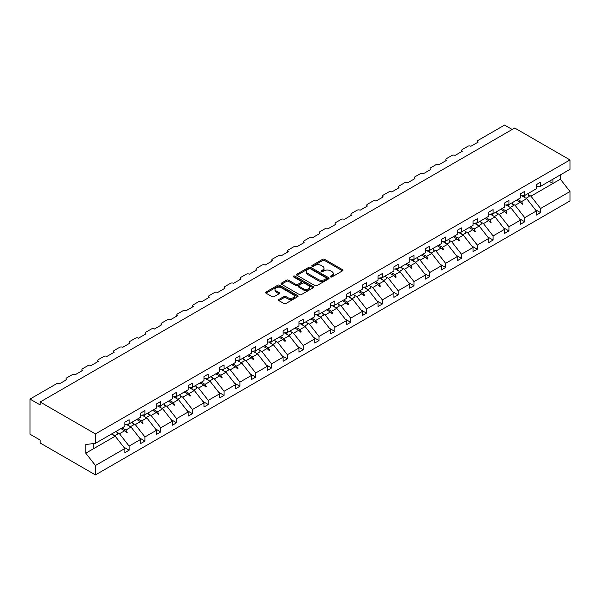 <?xml version="1.0" encoding="UTF-8"?>
<svg xmlns="http://www.w3.org/2000/svg" width="600" height="600" viewBox="0 0 600 600"><rect width="100%" height="100%" fill="white"/><g stroke="black" fill="none" stroke-linecap="round" stroke-linejoin="round"><path stroke-width="0.9" d="M330.562 276.938A0.983 0.57 0 0 0 331.957 276.938L342.54 270.832A1.41 0.81 0 0 0 342.952 270.255A1.41 0.81 0 0 0 342.54 269.685L324.615 259.335A1.41 0.81 0 0 0 322.62 259.335L312.045 265.44A0.983 0.57 0 0 0 311.752 265.845A0.983 0.57 0 0 0 312.045 266.25A0.983 0.57 0 0 0 313.44 266.25L314.805 265.455A4.508 2.603 0 0 1 321.18 265.455L322.673 266.317A4.508 2.603 0 0 1 323.993 268.155A4.508 2.603 0 0 1 322.673 270L321.3 270.788A0.983 0.57 0 0 0 321.015 271.192A0.983 0.57 0 0 0 321.3 271.59A0.983 0.57 0 0 0 322.695 271.59L324.067 270.803A4.508 2.603 0 0 1 330.442 270.803L331.935 271.665A4.508 2.603 0 0 1 333.255 273.502A4.508 2.603 0 0 1 331.935 275.347L330.562 276.135A0.983 0.57 0 0 0 330.278 276.54A0.983 0.57 0 0 0 330.562 276.938L330.562 276.135M278.91 299.46A1.41 0.81 0 0 0 278.498 300.038A1.41 0.81 0 0 0 278.91 300.615L283.935 303.517A1.41 0.81 0 0 0 285.93 303.517L297.683 296.73A1.41 0.81 0 0 0 298.087 296.16A1.41 0.81 0 0 0 297.683 295.582L279.757 285.233A1.41 0.81 0 0 0 277.763 285.233L266.01 292.02A1.41 0.81 0 0 0 265.597 292.59A1.41 0.81 0 0 0 266.01 293.168L272.085 296.67A1.41 0.81 0 0 0 274.08 296.67L279.105 293.767A1.41 0.81 0 0 0 279.517 293.197A1.41 0.81 0 0 0 279.105 292.62L276.097 290.88A3.765 2.175 0 0 1 274.995 289.343A3.765 2.175 0 0 1 277.32 287.332A3.765 2.175 0 0 1 281.423 287.805L293.22 294.615A3.765 2.175 0 0 1 294.322 296.16A3.765 2.175 0 0 1 291.998 298.163A3.765 2.175 0 0 1 287.895 297.697L285.93 296.558A1.41 0.81 0 0 0 283.935 296.558L278.91 299.46L278.91 300.615M536.317 186.847L540.577 186.315L570 169.328L570 159.93L514.71 128.01L40.148 402L40.148 404.925L30 399.067L56.377 383.843A2.152 1.245 180 0 1 59.422 383.843L66.72 379.627A2.152 1.245 0 0 1 66.09 378.75A2.152 1.245 0 0 1 66.72 377.865L72.203 374.707A2.152 1.245 180 0 1 75.248 374.707L82.552 370.485A2.152 1.245 0 0 1 81.922 369.608A2.152 1.245 0 0 1 82.552 368.73L88.028 365.565A2.152 1.245 180 0 1 91.073 365.565L98.377 361.35A2.152 1.245 0 0 1 97.748 360.472A2.152 1.245 0 0 1 98.377 359.595L103.852 356.43A2.152 1.245 180 0 1 106.898 356.43L114.203 352.215A2.152 1.245 0 0 1 113.573 351.337A2.152 1.245 0 0 1 114.203 350.46L119.677 347.295A2.152 1.245 180 0 1 122.722 347.295L130.028 343.08A2.152 1.245 0 0 1 129.398 342.202A2.152 1.245 0 0 1 130.028 341.317L135.502 338.16A2.152 1.245 180 0 1 138.547 338.16L145.852 333.938A2.152 1.245 0 0 1 145.222 333.06A2.152 1.245 0 0 1 145.852 332.183L151.328 329.017A2.152 1.245 180 0 1 154.373 329.017L161.678 324.803A2.152 1.245 0 0 1 161.047 323.925A2.152 1.245 0 0 1 161.678 323.048L167.153 319.882A2.152 1.245 180 0 1 170.197 319.882L177.502 315.668A2.152 1.245 0 0 1 176.873 314.79A2.152 1.245 0 0 1 177.502 313.913L182.985 310.748A2.152 1.245 180 0 1 186.023 310.748L193.327 306.532A2.152 1.245 0 0 1 192.697 305.655A2.152 1.245 0 0 1 193.327 304.77L198.81 301.612A2.152 1.245 180 0 1 201.847 301.612L209.153 297.39A2.152 1.245 0 0 1 208.522 296.513A2.152 1.245 0 0 1 209.153 295.635L214.635 292.47A2.152 1.245 180 0 1 217.673 292.47L224.978 288.255A2.152 1.245 0 0 1 224.347 287.377A2.152 1.245 0 0 1 224.978 286.5L230.46 283.335A2.152 1.245 180 0 1 233.505 283.335L240.803 279.12A2.152 1.245 0 0 1 240.173 278.243A2.152 1.245 0 0 1 240.803 277.365L246.285 274.2A2.152 1.245 180 0 1 249.33 274.2L256.635 269.985A2.152 1.245 0 0 1 256.005 269.108A2.152 1.245 0 0 1 256.635 268.222L262.11 265.065A2.152 1.245 180 0 1 265.155 265.065L272.46 260.843A2.152 1.245 0 0 1 271.83 259.965A2.152 1.245 0 0 1 272.46 259.087L277.935 255.923A2.152 1.245 180 0 1 280.98 255.923L288.285 251.708A2.152 1.245 0 0 1 287.655 250.83A2.152 1.245 0 0 1 288.285 249.952L293.76 246.788A2.152 1.245 180 0 1 296.805 246.788L304.11 242.572A2.152 1.245 0 0 1 303.48 241.695A2.152 1.245 0 0 1 304.11 240.817L309.585 237.653A2.152 1.245 180 0 1 312.63 237.653L319.935 233.438A2.152 1.245 0 0 1 319.305 232.56A2.152 1.245 0 0 1 319.935 231.675L325.41 228.517A2.152 1.245 180 0 1 328.455 228.517L335.76 224.295A2.152 1.245 0 0 1 335.13 223.417A2.152 1.245 0 0 1 335.76 222.54L341.235 219.375A2.152 1.245 180 0 1 344.28 219.375L351.585 215.16A2.152 1.245 0 0 1 350.955 214.282A2.152 1.245 0 0 1 351.585 213.405L357.06 210.24A2.152 1.245 180 0 1 360.105 210.24L367.41 206.025A2.152 1.245 0 0 1 366.78 205.147A2.152 1.245 0 0 1 367.41 204.27L372.892 201.105A2.152 1.245 180 0 1 375.93 201.105L383.235 196.89A2.152 1.245 0 0 1 382.605 196.013A2.152 1.245 0 0 1 383.235 195.127L388.717 191.97A2.152 1.245 180 0 1 391.755 191.97L399.06 187.748A2.152 1.245 0 0 1 398.43 186.87A2.152 1.245 0 0 1 399.06 185.993L404.543 182.828A2.152 1.245 180 0 1 407.588 182.828L414.885 178.613A2.152 1.245 0 0 1 414.255 177.735A2.152 1.245 0 0 1 414.885 176.858L420.368 173.692A2.152 1.245 180 0 1 423.412 173.692L430.717 169.477A2.152 1.245 0 0 1 430.08 168.6A2.152 1.245 0 0 1 430.717 167.722L436.192 164.558A2.152 1.245 180 0 1 439.237 164.558L446.543 160.343A2.152 1.245 0 0 1 445.912 159.465A2.152 1.245 0 0 1 446.543 158.58L452.018 155.422A2.152 1.245 180 0 1 455.062 155.422L462.368 151.2A2.152 1.245 0 0 1 461.737 150.322A2.152 1.245 0 0 1 462.368 149.445L467.842 146.28A2.152 1.245 180 0 1 470.888 146.28L478.192 142.065A2.152 1.245 0 0 1 477.562 141.188A2.152 1.245 0 0 1 478.192 140.31L504.57 125.085L512.175 129.472M570 159.93L95.43 433.92L40.148 402M314.903 285.638A1.41 0.81 0 0 0 316.897 285.638L328.65 278.85A1.41 0.81 0 0 0 329.062 278.28A1.41 0.81 0 0 0 328.65 277.702L310.725 267.353A1.41 0.81 0 0 0 308.73 267.353L296.985 274.14A1.41 0.81 0 0 0 296.572 274.71A1.41 0.81 0 0 0 296.985 275.288L314.903 285.638M293.94 277.155A0.983 0.57 0 0 1 294.938 277.29L294.938 276.12L313.163 286.642A1.41 0.81 0 0 1 313.575 287.22A1.41 0.81 0 0 1 313.163 287.79L301.41 294.577A1.41 0.81 0 0 1 299.423 294.577L281.498 284.228L281.498 283.08A1.41 0.81 0 0 0 281.085 283.65A1.41 0.81 0 0 0 281.498 284.228M281.498 283.08L286.522 280.178A1.41 0.81 0 0 1 288.517 280.178L295.785 284.37A1.41 0.81 0 0 0 297.78 284.37L301.118 282.442A1.41 0.81 0 0 0 301.53 281.873A1.41 0.81 0 0 0 301.118 281.295L293.55 276.923A0.983 0.57 0 0 1 293.257 276.525A0.983 0.57 0 0 1 293.865 276A0.983 0.57 0 0 1 294.938 276.12M95.43 433.92L95.43 443.317L124.852 426.338L124.852 422.205L129.113 419.745L129.113 423.877L124.852 424.403M123.727 447.09L129.113 450.202L129.113 446.07L140.678 439.395L131.04 427.065L126.15 424.245M116.858 432.232L119.475 433.748L129.113 446.07M129.113 423.877L140.678 417.195L140.678 413.07L144.938 410.61L144.938 414.735L140.678 415.268M139.553 437.955L144.938 441.067L144.938 436.935L156.502 430.26L146.865 417.93L141.975 415.11M132.683 423.097L135.3 424.605L144.938 436.935M144.938 414.735L156.502 408.06L156.502 403.935L160.762 401.475L160.762 405.6L156.502 406.132M155.377 428.82L160.762 431.925L160.762 427.8L172.328 421.125L162.69 408.795L157.8 405.967M148.515 413.963L151.125 415.47L160.762 427.8M160.762 405.6L172.328 398.925L172.328 394.793L176.587 392.332L176.587 396.465L172.328 396.998M171.203 419.678L176.587 422.79L176.587 418.665L188.153 411.982L178.515 399.66L173.625 396.832M164.34 404.82L166.95 406.335L176.587 418.665M176.587 396.465L188.153 389.79L188.153 385.658L192.413 383.197L192.413 387.33L188.153 387.855M187.028 410.543L192.413 413.655L192.413 409.522L203.978 402.847L194.34 390.518L189.45 387.697M180.165 395.685L182.775 397.2L192.413 409.522M192.413 387.33L203.978 380.647L203.978 376.522L208.245 374.062L208.245 378.188L203.978 378.72M202.853 401.408L208.245 404.52L208.245 400.388L219.81 393.713L210.173 381.382L205.282 378.562M195.99 386.55L198.608 388.058L208.245 400.388M208.245 378.188L219.81 371.513L219.81 367.388L224.07 364.928L224.07 369.053L219.81 369.585M218.678 392.272L224.07 395.377L224.07 391.252L235.635 384.577L225.998 372.248L221.108 369.42M211.815 377.415L214.433 378.923L224.07 391.252M224.07 369.053L235.635 362.377L235.635 358.245L239.895 355.785L239.895 359.918L235.635 360.45M234.502 383.138L239.895 386.243L239.895 382.118L251.46 375.435L241.822 363.112L236.933 360.285M227.64 368.272L230.257 369.788L239.895 382.118M239.895 359.918L251.46 353.243L251.46 349.11L255.72 346.65L255.72 350.782L251.46 351.308M250.335 373.995L255.72 377.108L255.72 372.975L267.285 366.3L257.647 353.97L252.757 351.15M243.465 359.138L246.083 360.653L255.72 372.975M255.72 350.782L267.285 344.1L267.285 339.975L271.545 337.515L271.545 341.64L267.285 342.173M266.16 364.86L271.545 367.972L271.545 363.84L283.11 357.165L273.472 344.835L268.582 342.015M259.29 350.002L261.907 351.51L271.545 363.84M271.545 341.64L283.11 334.965L283.11 330.84L287.37 328.38L287.37 332.505L283.11 333.038M281.985 355.725L287.37 358.83L287.37 354.705L298.935 348.03L289.298 335.7L284.407 332.873M275.115 340.868L277.733 342.375L287.37 354.705M287.37 332.505L298.935 325.83L298.935 321.697L303.195 319.237L303.195 323.37L298.935 323.903M297.81 346.59L303.195 349.695L303.195 345.57L314.76 338.888L305.123 326.565L300.233 323.737M290.94 331.725L293.558 333.24L303.195 345.57M303.195 323.37L314.76 316.695L314.76 312.562L319.02 310.103L319.02 314.235L314.76 314.76M313.635 337.447L319.02 340.56L319.02 336.428L330.585 329.752L320.947 317.423L316.058 314.603M306.765 322.59L309.382 324.105L319.02 336.428M319.02 314.235L330.585 307.553L330.585 303.428L334.845 300.968L334.845 305.093L330.585 305.625M329.46 328.312L334.845 331.425L334.845 327.293L346.41 320.618L336.772 308.288L331.882 305.468M322.597 313.455L325.207 314.962L334.845 327.293M334.845 305.093L346.41 298.418L346.41 294.293L350.67 291.832L350.67 295.957L346.41 296.49M345.285 319.178L350.67 322.282L350.67 318.157L362.235 311.483L352.597 299.153L347.707 296.325M338.423 304.32L341.032 305.827L350.67 318.157M350.67 295.957L362.235 289.282L362.235 285.15L366.495 282.69L366.495 286.822L362.235 287.355M361.11 310.043L366.495 313.147L366.495 309.022L378.06 302.34L368.423 290.017L363.532 287.19M354.248 295.178L356.858 296.692L366.495 309.022M366.495 286.822L378.06 280.147L378.06 276.015L382.327 273.555L382.327 277.688L378.06 278.212M376.935 300.9L382.327 304.013L382.327 299.88L393.893 293.205L384.255 280.875L379.365 278.055M370.072 286.043L372.69 287.558L382.327 299.88M382.327 277.688L393.893 271.005L393.893 266.88L398.153 264.42L398.153 268.545L393.893 269.077M392.76 291.765L398.153 294.877L398.153 290.745L409.717 284.07L400.08 271.74L395.19 268.92M385.897 276.907L388.515 278.415L398.153 290.745M398.153 268.545L409.717 261.87L409.717 257.745L413.978 255.285L413.978 259.41L409.717 259.942M408.585 282.63L413.978 285.735L413.978 281.61L425.543 274.935L415.905 262.605L411.015 259.778M401.722 267.772L404.34 269.28L413.978 281.61M413.978 259.41L425.543 252.735L425.543 248.603L429.803 246.142L429.803 250.275L425.543 250.808M424.418 273.495L429.803 276.6L429.803 272.475L441.368 265.793L431.73 253.47L426.84 250.642M417.548 258.63L420.165 260.145L429.803 272.475M429.803 250.275L441.368 243.6L441.368 239.468L445.627 237.007L445.627 241.14L441.368 241.665M440.243 264.353L445.627 267.465L445.627 263.332L457.192 256.657L447.555 244.327L442.665 241.507M433.373 249.495L435.99 251.01L445.627 263.332M445.627 241.14L457.192 234.458L457.192 230.333L461.452 227.873L461.452 231.998L457.192 232.53M456.067 255.218L461.452 258.33L461.452 254.197L473.018 247.522L463.38 235.192L458.49 232.373M449.197 240.36L451.815 241.868L461.452 254.197M461.452 231.998L473.018 225.322L473.018 221.197L477.278 218.737L477.278 222.862L473.018 223.395M471.893 246.083L477.278 249.188L477.278 245.062L488.842 238.388L479.205 226.058L474.315 223.23M465.022 231.225L467.64 232.733L477.278 245.062M477.278 222.862L488.842 216.188L488.842 212.055L493.103 209.595L493.103 213.728L488.842 214.26M487.717 236.947L493.103 240.053L493.103 235.928L504.668 229.245L495.03 216.923L490.14 214.095M480.847 222.083L483.465 223.597L493.103 235.928M493.103 213.728L504.668 207.053L504.668 202.92L508.928 200.46L508.928 204.593L504.668 205.118M503.543 227.805L508.928 230.917L508.928 226.785L520.493 220.11L510.855 207.78L505.965 204.96M496.68 212.947L499.29 214.462L508.928 226.785M508.928 204.593L520.493 197.91L520.493 193.785L524.752 191.325L524.752 195.45L520.493 195.983M519.368 218.67L524.752 221.782L524.752 217.65L536.317 210.975L536.317 215.1L540.577 212.64L540.577 208.515L570 191.528L570 200.933L95.43 474.915L40.148 442.995L40.148 440.07L30 434.213L30 399.067M512.505 203.812L515.115 205.32L524.752 217.65M540.577 186.315L540.577 182.19L536.317 184.65L536.317 188.775L524.752 195.45M535.192 209.535L540.577 212.64M528.33 194.678L530.94 196.185L540.577 208.515M95.43 443.317L85.793 444.518L85.793 453.188L115.215 436.2L111.488 434.048M115.215 436.2L124.852 448.53L124.852 452.662L129.113 450.202M144.938 441.067L140.678 443.528L140.678 439.395M160.762 431.925L156.502 434.385L156.502 430.26M176.587 422.79L172.328 425.25L172.328 421.125M192.413 413.655L188.153 416.115L188.153 411.982M208.245 404.52L203.978 406.98L203.978 402.847M224.07 395.377L219.81 397.838L219.81 393.713M239.895 386.243L235.635 388.702L235.635 384.577M255.72 377.108L251.46 379.567L251.46 375.435M271.545 367.972L267.285 370.433L267.285 366.3M287.37 358.83L283.11 361.29L283.11 357.165M303.195 349.695L298.935 352.155L298.935 348.03M319.02 340.56L314.76 343.02L314.76 338.888M334.845 331.425L330.585 333.885L330.585 329.752M350.67 322.282L346.41 324.743L346.41 320.618M366.495 313.147L362.235 315.608L362.235 311.483M382.327 304.013L378.06 306.472L378.06 302.34M398.153 294.877L393.893 297.337L393.893 293.205M413.978 285.735L409.717 288.195L409.717 284.07M429.803 276.6L425.543 279.06L425.543 274.935M445.627 267.465L441.368 269.925L441.368 265.793M461.452 258.33L457.192 260.79L457.192 256.657M477.278 249.188L473.018 251.647L473.018 247.522M493.103 240.053L488.842 242.513L488.842 238.388M508.928 230.917L504.668 233.377L504.668 229.245M524.752 221.782L520.493 224.243L520.493 220.11M85.793 453.188L95.43 465.518L124.852 448.53M95.43 465.518L95.43 474.915M119.475 433.748L124.635 430.763L126.675 432.69L127.177 432.397L125.88 430.043L131.04 427.065M122.153 427.89L125.88 430.043M120.907 428.61L124.635 430.763M135.3 424.605L140.46 421.627L142.5 423.548L143.01 423.255L141.705 420.908L146.865 417.93M137.977 418.755L141.705 420.908M136.733 419.475L140.46 421.627M151.125 415.47L156.285 412.493L158.325 414.412L158.835 414.12L157.53 411.772L162.69 408.795M153.803 409.62L157.53 411.772M152.558 410.34L156.285 412.493M166.95 406.335L172.11 403.357L174.15 405.278L174.66 404.985L173.355 402.638L178.515 399.66M169.627 400.485L173.355 402.638M168.382 401.205L172.11 403.357M182.775 397.2L187.935 394.215L189.975 396.143L190.485 395.85L189.188 393.495L194.34 390.518M185.453 391.342L189.188 393.495M184.208 392.062L187.935 394.215M198.608 388.058L203.767 385.08L205.8 387L206.31 386.707L205.013 384.36L210.173 381.382M201.278 382.207L205.013 384.36M200.032 382.928L203.767 385.08M214.433 378.923L219.593 375.945L221.625 377.865L222.135 377.572L220.837 375.225L225.998 372.248M217.11 373.072L220.837 375.225M215.858 373.793L219.593 375.945M230.257 369.788L235.417 366.81L237.45 368.73L237.96 368.438L236.663 366.09L241.822 363.112M232.935 363.938L236.663 366.09M231.69 364.657L235.417 366.81M246.083 360.653L251.243 357.668L253.282 359.595L253.785 359.303L252.487 356.947L257.647 353.97M248.76 354.795L252.487 356.947M247.515 355.515L251.243 357.668M261.907 351.51L267.067 348.532L269.108 350.452L269.61 350.16L268.312 347.812L273.472 344.835M264.585 345.66L268.312 347.812M263.34 346.38L267.067 348.532M277.733 342.375L282.892 339.397L284.933 341.317L285.435 341.025L284.138 338.678L289.298 335.7M280.41 336.525L284.138 338.678M279.165 337.245L282.892 339.397M293.558 333.24L298.718 330.263L300.757 332.183L301.26 331.89L299.962 329.543L305.123 326.565M296.235 327.39L299.962 329.543M294.99 328.11L298.718 330.263M309.382 324.105L314.543 321.12L316.582 323.048L317.085 322.755L315.788 320.4L320.947 317.423M312.06 318.248L315.788 320.4M310.815 318.968L314.543 321.12M325.207 314.962L330.368 311.985L332.407 313.905L332.918 313.612L331.612 311.265L336.772 308.288M327.885 309.112L331.612 311.265M326.64 309.832L330.368 311.985M341.032 305.827L346.192 302.85L348.233 304.77L348.743 304.478L347.438 302.13L352.597 299.153M343.71 299.978L347.438 302.13M342.465 300.697L346.192 302.85M356.858 296.692L362.017 293.715L364.058 295.635L364.567 295.343L363.263 292.995L368.423 290.017M359.535 290.843L363.263 292.995M358.29 291.562L362.017 293.715M372.69 287.558L377.843 284.572L379.882 286.5L380.392 286.207L379.095 283.853L384.255 280.875M375.36 281.7L379.095 283.853M374.115 282.42L377.843 284.572M388.515 278.415L393.675 275.438L395.707 277.358L396.217 277.065L394.92 274.718L400.08 271.74M391.192 272.565L394.92 274.718M389.94 273.285L393.675 275.438M404.34 269.28L409.5 266.303L411.533 268.222L412.043 267.93L410.745 265.582L415.905 262.605M407.018 263.43L410.745 265.582M405.772 264.15L409.5 266.303M420.165 260.145L425.325 257.168L427.357 259.087L427.868 258.795L426.57 256.447L431.73 253.47M422.842 254.295L426.57 256.447M421.597 255.015L425.325 257.168M435.99 251.01L441.15 248.025L443.19 249.952L443.692 249.66L442.395 247.305L447.555 244.327M438.668 245.153L442.395 247.305M437.423 245.873L441.15 248.025M451.815 241.868L456.975 238.89L459.015 240.81L459.518 240.517L458.22 238.17L463.38 235.192M454.493 236.017L458.22 238.17M453.248 236.737L456.975 238.89M467.64 232.733L472.8 229.755L474.84 231.675L475.342 231.382L474.045 229.035L479.205 226.058M470.317 226.882L474.045 229.035M469.072 227.603L472.8 229.755M483.465 223.597L488.625 220.62L490.665 222.54L491.168 222.248L489.87 219.9L495.03 216.923M486.143 217.748L489.87 219.9M484.897 218.468L488.625 220.62M499.29 214.462L504.45 211.478L506.49 213.405L507 213.112L505.695 210.757L510.855 207.78M501.967 208.605L505.695 210.757M500.722 209.325L504.45 211.478M515.115 205.32L520.275 202.343L522.315 204.263L522.825 203.97L521.52 201.623L526.68 198.645L536.317 210.975M517.793 199.47L521.52 201.623M526.68 198.645L521.79 195.825M516.548 200.19L520.275 202.343M530.94 196.185L560.362 179.197L570 191.528M549.225 181.32L552.96 183.472L552.96 179.167M560.362 174.892L560.362 179.197M93.203 448.912L93.203 443.595M520.71 202.755L522.825 203.97M504.885 211.89L507 213.112M489.06 221.025L491.168 222.248M473.235 230.167L475.342 231.382M457.41 239.303L459.518 240.517M441.585 248.438L443.692 249.66M425.76 257.572L427.868 258.795M409.935 266.715L412.043 267.93M394.11 275.85L396.217 277.065M378.285 284.985L380.392 286.207M362.46 294.12L364.567 295.343M346.627 303.263L348.743 304.478M330.803 312.397L332.918 313.612M314.978 321.532L317.085 322.755M299.153 330.668L301.26 331.89M283.327 339.81L285.435 341.025M267.502 348.945L269.61 350.16M251.678 358.08L253.785 359.303M235.853 367.215L237.96 368.438M220.028 376.358L222.135 377.572M204.202 385.493L206.31 386.707M188.377 394.627L190.485 395.85M172.545 403.763L174.66 404.985M156.72 412.905L158.835 414.12M140.895 422.04L143.01 423.255M125.07 431.175L127.177 432.397M330.96 277.08L331.935 276.517A4.508 2.603 0 0 0 333.255 274.68L333.255 273.502M323.993 268.155L323.993 269.332A4.508 2.603 0 0 1 322.673 271.17L321.697 271.733M342.54 269.685L342.54 270.832L324.615 260.505A1.41 0.81 0 0 0 322.62 260.505L312.435 266.385M328.627 278.865L310.725 268.522A1.41 0.81 0 0 0 308.73 268.522L297 275.295L296.985 274.14M326.16 278.678A0.983 0.57 0 0 0 326.445 278.28A0.983 0.57 0 0 0 326.16 277.875L310.425 268.793A0.983 0.57 0 0 0 309.03 268.793L307.59 269.625A4.508 2.603 0 0 0 306.27 271.462A4.508 2.603 0 0 0 307.59 273.308L318.337 279.51A4.508 2.603 0 0 0 324.712 279.51L326.16 278.678L326.16 279.847A0.983 0.57 0 0 0 326.445 279.45L326.445 278.28M306.27 271.462L306.27 272.632A4.508 2.603 0 0 0 307.59 274.478L307.59 273.308M326.16 279.847L324.712 280.688A4.508 2.603 0 0 1 318.337 280.688L307.59 274.478M281.52 284.235L286.522 281.347L286.522 280.178M301.53 281.873L301.53 283.043A1.41 0.81 0 0 1 301.118 283.62L297.78 285.54A1.41 0.81 0 0 1 295.785 285.54L288.517 281.347A1.41 0.81 0 0 0 286.522 281.347M294.938 277.29L313.147 287.805M303.33 288.728A3.765 2.175 0 0 0 307.433 289.2A3.765 2.175 0 0 0 309.757 287.19A3.765 2.175 0 0 0 308.655 285.653L304.5 283.252A1.41 0.81 0 0 0 302.505 283.252L299.175 285.173A1.41 0.81 0 0 0 298.763 285.75A1.41 0.81 0 0 0 299.175 286.327L303.33 288.728L303.33 289.897A3.765 2.175 0 0 0 307.433 290.37A3.765 2.175 0 0 0 309.757 288.36L309.757 287.19M298.763 285.75L298.763 286.92A1.41 0.81 0 0 0 299.175 287.498L299.175 286.327M303.33 289.897L299.175 287.498M294.322 296.16L294.322 297.33A3.765 2.175 0 0 1 291.998 299.34A3.765 2.175 0 0 1 287.895 298.868L285.93 297.728A1.41 0.81 0 0 0 283.935 297.728L278.925 300.623M274.995 289.343L274.995 290.513A3.765 2.175 0 0 0 276.097 292.05L276.097 290.88M279.09 293.782L276.097 292.05M297.683 295.582L297.683 296.73L279.757 286.403A1.41 0.81 0 0 0 277.763 286.403L266.032 293.175L266.01 292.02M523.732 195.577A11.475 6.63 60 0 1 524.79 197.558M527.79 193.702A11.475 6.63 60 0 1 529.148 196.493L526.05 198.278M522.638 195.72A9.758 5.633 60 0 1 523.2 196.635M507.908 204.72A11.475 6.63 60 0 1 508.965 206.692M511.965 202.837A11.475 6.63 60 0 1 513.322 205.635L510.225 207.42M506.812 204.855A9.758 5.633 60 0 1 507.375 205.77M492.082 213.855A11.475 6.63 60 0 1 493.14 215.827M496.14 211.972A11.475 6.63 60 0 1 497.498 214.77L494.4 216.555M490.987 213.99A9.758 5.633 60 0 1 491.55 214.905M476.25 222.99A11.475 6.63 60 0 1 477.315 224.962M480.315 221.108A11.475 6.63 60 0 1 481.665 223.905L478.575 225.69M475.162 223.125A9.758 5.633 60 0 1 475.725 224.048M460.425 232.125A11.475 6.63 60 0 1 461.49 234.105M464.49 230.25A11.475 6.63 60 0 1 465.84 233.04L462.75 234.825M459.338 232.267A9.758 5.633 60 0 1 459.893 233.183M444.6 241.267A11.475 6.63 60 0 1 445.665 243.24M448.665 239.385A11.475 6.63 60 0 1 450.015 242.183L446.925 243.968M443.513 241.403A9.758 5.633 60 0 1 444.067 242.317M428.775 250.403A11.475 6.63 60 0 1 429.84 252.375M432.84 248.52A11.475 6.63 60 0 1 434.19 251.317L431.1 253.103M427.688 250.538A9.758 5.633 60 0 1 428.243 251.452M412.95 259.538A11.475 6.63 60 0 1 414.015 261.51M417.015 257.655A11.475 6.63 60 0 1 418.365 260.452L415.275 262.237M411.855 259.673A9.758 5.633 60 0 1 412.418 260.595M397.125 268.673A11.475 6.63 60 0 1 398.19 270.653M401.19 266.798A11.475 6.63 60 0 1 402.54 269.587L399.442 271.373M396.03 268.815A9.758 5.633 60 0 1 396.592 269.73M381.3 277.815A11.475 6.63 60 0 1 382.365 279.788M385.357 275.933A11.475 6.63 60 0 1 386.715 278.73L383.618 280.515M380.205 277.95A9.758 5.633 60 0 1 380.767 278.865M365.475 286.95A11.475 6.63 60 0 1 366.532 288.923M369.532 285.067A11.475 6.63 60 0 1 370.89 287.865L367.793 289.65M364.38 287.085A9.758 5.633 60 0 1 364.942 288M349.65 296.085A11.475 6.63 60 0 1 350.707 298.058M353.707 294.202A11.475 6.63 60 0 1 355.065 297L351.968 298.785M348.555 296.22A9.758 5.633 60 0 1 349.118 297.142M333.825 305.22A11.475 6.63 60 0 1 334.882 307.2M337.882 303.345A11.475 6.63 60 0 1 339.24 306.135L336.142 307.92M332.73 305.362A9.758 5.633 60 0 1 333.293 306.278M318 314.362A11.475 6.63 60 0 1 319.058 316.335M322.058 312.48A11.475 6.63 60 0 1 323.415 315.278L320.317 317.062M316.905 314.498A9.758 5.633 60 0 1 317.468 315.413M302.175 323.498A11.475 6.63 60 0 1 303.233 325.47M306.233 321.615A11.475 6.63 60 0 1 307.59 324.413L304.493 326.197M301.08 323.632A9.758 5.633 60 0 1 301.642 324.548M286.343 332.632A11.475 6.63 60 0 1 287.407 334.605M290.407 330.75A11.475 6.63 60 0 1 291.757 333.548L288.668 335.332M285.255 332.767A9.758 5.633 60 0 1 285.81 333.69M270.517 341.767A11.475 6.63 60 0 1 271.582 343.748M274.582 339.892A11.475 6.63 60 0 1 275.933 342.683L272.843 344.468M269.43 341.91A9.758 5.633 60 0 1 269.985 342.825M254.692 350.91A11.475 6.63 60 0 1 255.757 352.882M258.757 349.028A11.475 6.63 60 0 1 260.108 351.825L257.017 353.61M253.605 351.045A9.758 5.633 60 0 1 254.16 351.96M238.868 360.045A11.475 6.63 60 0 1 239.933 362.017M242.933 358.163A11.475 6.63 60 0 1 244.282 360.96L241.192 362.745M237.772 360.18A9.758 5.633 60 0 1 238.335 361.095M223.042 369.18A11.475 6.63 60 0 1 224.108 371.153M227.108 367.298A11.475 6.63 60 0 1 228.458 370.095L225.368 371.88M221.947 369.315A9.758 5.633 60 0 1 222.51 370.237M207.218 378.315A11.475 6.63 60 0 1 208.282 380.295M211.282 376.44A11.475 6.63 60 0 1 212.632 379.23L209.535 381.015M206.123 378.457A9.758 5.633 60 0 1 206.685 379.373M191.392 387.457A11.475 6.63 60 0 1 192.45 389.43M195.45 385.575A11.475 6.63 60 0 1 196.808 388.373L193.71 390.158M190.297 387.592A9.758 5.633 60 0 1 190.86 388.507M175.567 396.592A11.475 6.63 60 0 1 176.625 398.565M179.625 394.71A11.475 6.63 60 0 1 180.983 397.507L177.885 399.293M174.472 396.728A9.758 5.633 60 0 1 175.035 397.643M159.743 405.728A11.475 6.63 60 0 1 160.8 407.7M163.8 403.845A11.475 6.63 60 0 1 165.157 406.643L162.06 408.428M158.648 405.862A9.758 5.633 60 0 1 159.21 406.785M143.917 414.862A11.475 6.63 60 0 1 144.975 416.842M147.975 412.987A11.475 6.63 60 0 1 149.333 415.778L146.235 417.562M142.822 415.005A9.758 5.633 60 0 1 143.385 415.92M128.093 424.005A11.475 6.63 60 0 1 129.15 425.978M132.15 422.123A11.475 6.63 60 0 1 133.507 424.92L130.41 426.705M126.998 424.14A9.758 5.633 60 0 1 127.56 425.055M112.47 433.485A11.475 6.63 60 0 1 113.325 435.112M116.325 431.257A11.475 6.63 60 0 1 117.675 434.055L114.585 435.84M331.935 276.517L331.935 275.347M321.3 271.59L321.3 270.788M322.673 271.17L322.673 270M312.045 266.25L312.045 265.44M322.62 260.505L322.62 259.335M324.615 260.505L324.615 259.335M308.73 268.522L308.73 267.353M310.725 268.522L310.725 267.353M328.65 278.85L328.65 277.702M318.337 280.688L318.337 279.51M324.712 280.688L324.712 279.51M288.517 281.347L288.517 280.178M295.785 285.54L295.785 284.37M297.78 285.54L297.78 284.37M301.118 283.62L301.118 282.442M313.163 287.79L313.163 286.642M283.935 297.728L283.935 296.558M285.93 297.728L285.93 296.558M287.895 298.868L287.895 297.697M279.105 293.767L279.105 292.62M277.763 286.403L277.763 285.233M279.757 286.403L279.757 285.233M477.562 142.433L477.562 141.188M461.737 151.567L461.737 150.322M445.912 160.703L445.912 159.465M430.08 169.837L430.08 168.6M414.255 178.98L414.255 177.735M398.43 188.115L398.43 186.87M382.605 197.25L382.605 196.013M366.78 206.385L366.78 205.147M350.955 215.528L350.955 214.282M335.13 224.663L335.13 223.417M319.305 233.798L319.305 232.56M303.48 242.933L303.48 241.695M287.655 252.075L287.655 250.83M271.83 261.21L271.83 259.965M256.005 270.345L256.005 269.108M240.173 279.48L240.173 278.243M224.347 288.623L224.347 287.377M208.522 297.757L208.522 296.513M192.697 306.892L192.697 305.655M176.873 316.028L176.873 314.79M161.047 325.17L161.047 323.925M145.222 334.305L145.222 333.06M129.398 343.44L129.398 342.202M113.573 352.575L113.573 351.337M97.748 361.718L97.748 360.472M81.922 370.853L81.922 369.608M66.09 379.987L66.09 378.75"/></g></svg>
